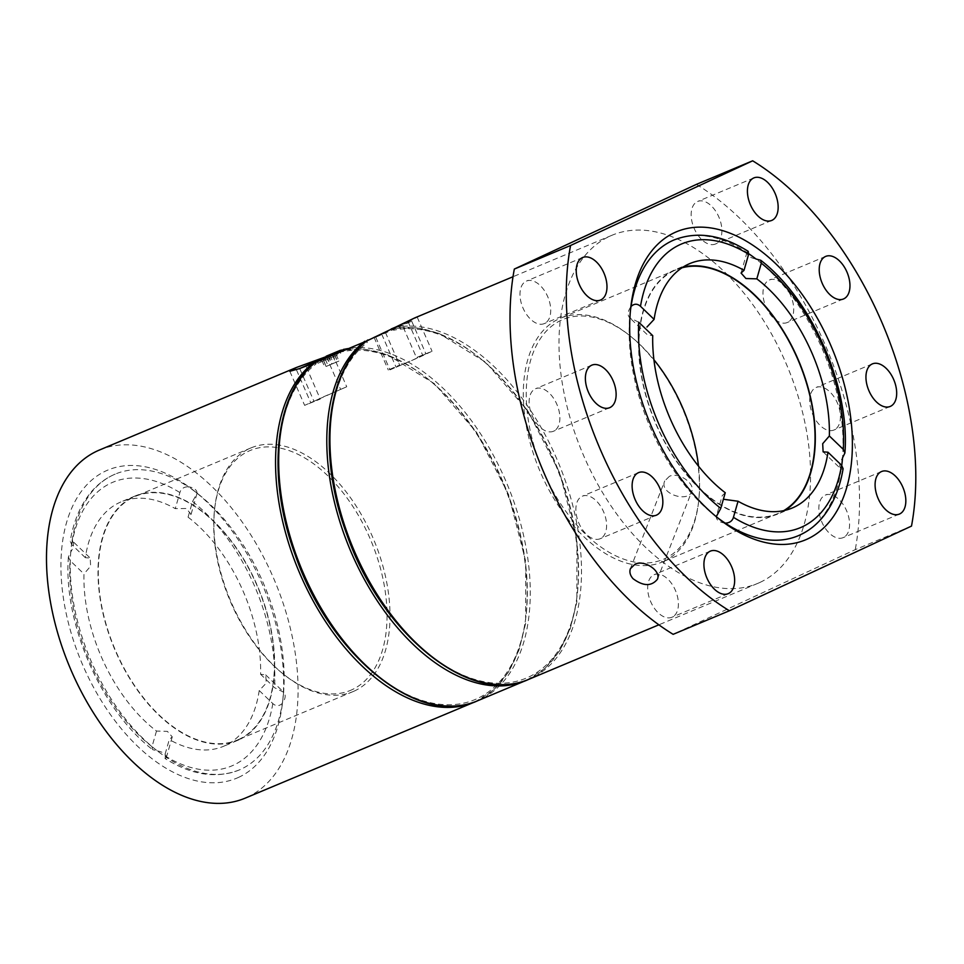 <?xml version="1.0" encoding="UTF-8"?>
<svg xmlns="http://www.w3.org/2000/svg" width="964" height="964" viewBox="0 0 964 964"><rect width="100%" height="100%" fill="white"/><g stroke="black" fill="none" stroke-linecap="round" stroke-linejoin="round"><path stroke-width="0.72" stroke-dasharray="4.82 3.62" d="M239 739.328A132.092 77.831 -112.7 0 1 237.385 740.039A132.092 77.831 -112.7 0 1 114.559 648.29A132.092 77.831 -112.7 0 1 135.297 496.376A132.092 77.831 -112.7 0 1 257.545 586.751A132.092 77.831 -112.7 0 1 239 739.328M354.632 690.887A132.092 77.831 -112.7 0 1 353.017 691.598A132.092 77.831 -112.7 0 1 284.549 675.065A132.092 77.831 -112.7 0 1 214.695 508.329A132.092 77.831 -112.7 0 1 250.917 447.935A132.092 77.831 -112.7 0 1 373.164 538.31A132.092 77.831 -112.7 0 1 354.632 690.887M664.015 561.253A132.092 77.831 -112.7 0 1 662.389 561.964A132.092 77.831 -112.7 0 1 539.563 470.203A132.092 77.831 -112.7 0 1 560.301 318.301A132.092 77.831 -112.7 0 1 628.757 334.833A132.092 77.831 -112.7 0 1 698.623 501.569A132.092 77.831 -112.7 0 1 664.015 561.253M681.958 267.799A132.092 77.831 67.3 0 0 675.921 269.848A132.092 77.831 67.3 0 0 674.306 270.571A132.092 77.831 67.3 0 0 655.773 423.136A132.092 77.831 67.3 0 0 778.02 513.511A132.092 77.831 67.3 0 0 779.635 512.8A132.092 77.831 67.3 0 0 783.72 510.655M669.426 476.312L664.738 480.94C658.786 493.652 688.115 503.184 691.73 491.495C695.562 483.808 679.018 471.77 669.426 476.312M323.157 359.801L326.627 356.367L323.398 359.933L325.242 359.162L328.471 355.596L336.075 354.378L329.796 354.981L334.508 354.86L332.664 355.632L327.953 355.752L323.157 359.801L326.061 366.453L324.735 367.067L338.967 361.042L326.061 366.453M337.545 354.897L317.987 363.223L337.545 354.897M317.578 361.054L334.906 353.788M331.869 354.668L324.976 357.668M298.912 368.875L306.046 366.38L320.265 399.072L304.636 405.362L346.727 386.757L323.048 397.011L310.794 402.783L320.265 399.072M306.046 366.38L314.686 362.765L315.927 364.031A186.606 109.944 -112.7 0 0 358.837 658.605A186.606 109.944 -112.7 0 0 527.007 580.4A186.606 109.944 -112.7 0 0 342.401 351.727L342.328 349.968M367.899 339.967L375.755 337.183L389.962 369.863L419.798 357.029L432.053 351.257L416.424 357.56L402.217 324.868L394.613 328.061M414.761 317.903L417.219 317.192L408.182 321.868L399.831 325.362M332.52 354.077L346.727 386.757M389.962 369.863L413.64 359.608L425.895 353.836L416.424 357.56M760.018 582.389A188.703 111.185 -112.7 0 1 757.716 583.401A188.703 111.185 -112.7 0 1 582.232 452.333A188.703 111.185 -112.7 0 1 611.863 235.312A188.703 111.185 -112.7 0 1 786.491 364.416A188.703 111.185 -112.7 0 1 760.018 582.389M99.352 450.055A188.703 111.185 -112.7 0 1 273.993 579.159A188.703 111.185 -112.7 0 1 247.507 797.132A188.703 111.185 -112.7 0 1 245.205 798.144M341.16 350.462L342.401 351.727M316.65 361.44L315.927 364.031M392.408 328.977L393.649 330.254A186.606 109.944 -112.7 0 1 578.255 558.927A186.606 109.944 -112.7 0 1 410.086 637.132A186.606 109.944 -112.7 0 1 367.188 342.557L365.946 341.292L315.108 362.597M393.649 330.254L393.577 328.495M366.356 341.111L367.115 340.798L367.188 342.557M259.22 690.525L272.812 703.575C275.981 706.407 279.138 706.347 282.295 703.395C285.645 698.563 286.079 694.803 283.609 692.116A160.398 94.508 -112.7 0 1 283.175 696.647A160.398 94.508 -112.7 0 1 282.295 703.395A160.398 94.508 -112.7 0 1 241.145 769.115A160.398 94.508 -112.7 0 1 239.193 769.983A160.398 94.508 -112.7 0 1 166.338 757.355L165.085 758.548L164.675 755.643L169.29 739.557L172.255 736.858L167.387 731.375L156.493 731.049A132.514 78.072 -112.7 0 1 83.964 573.929L90.616 566.193L90.206 558.06L85.338 557.686A132.514 78.072 -112.7 0 1 121.066 501.883A132.514 78.072 -112.7 0 1 175.267 508.643L186.245 508.486L191.089 514.246L188.064 517.162A132.514 78.072 -112.7 0 1 260.593 674.282L265.703 674.884L266.269 683.102L259.22 690.525A132.514 78.072 -112.7 0 1 225.106 745.606A132.514 78.072 -112.7 0 1 223.491 746.317A132.514 78.072 -112.7 0 1 169.29 739.557M265.703 674.884L283.874 692.345L274.547 687.694L260.593 674.282M188.064 517.162L192.559 501.509L197.09 493.194C196.897 489.724 193.885 487.567 188.064 486.724A160.398 94.508 -112.7 0 1 197.09 493.194A160.398 94.508 -112.7 0 1 198.343 494.171A160.398 94.508 -112.7 0 1 283.609 692.116M85.338 557.686L71.746 544.624L70.203 541.202L72.107 540.683C74.336 543.178 73.903 546.937 70.794 551.962A160.398 94.508 -112.7 0 1 72.107 540.683L90.206 558.06M748.751 253.737A160.398 94.508 67.3 0 0 746.967 252.544C747.221 255.713 750.233 257.87 756.005 259.003A160.398 94.508 -112.7 0 1 842.524 457.924C839.415 462.949 838.981 466.709 841.211 469.203A160.398 94.508 67.3 0 0 841.741 465.443M823.111 451.839L841.211 469.203A160.398 94.508 -112.7 0 1 798.096 535.791M725.253 523.163C719.433 522.331 716.421 520.174 716.228 516.704A160.398 94.508 67.3 0 0 716.975 517.282M239.168 739.713A132.514 78.072 -112.7 0 1 237.554 740.424A132.514 78.072 -112.7 0 1 114.33 648.386A132.514 78.072 -112.7 0 1 135.129 495.99A132.514 78.072 -112.7 0 1 257.762 586.654A132.514 78.072 -112.7 0 1 239.168 739.713M72.107 540.683A160.398 94.508 -112.7 0 1 115.21 474.107A160.398 94.508 -112.7 0 1 188.064 486.724C183.702 486.941 180.979 488.881 179.882 492.568L175.267 508.643M191.101 514.246L197.09 493.194M156.493 731.049L151.999 746.702L152.589 749.631L157.313 750.884A160.398 94.508 -112.7 0 1 70.794 551.962L68.408 556.939L70.011 560.518L83.964 573.929M784.973 510.366A132.514 78.072 -112.7 0 1 779.804 513.185A132.514 78.072 -112.7 0 1 778.177 513.896A132.514 78.072 -112.7 0 1 654.966 421.858A132.514 78.072 -112.7 0 1 675.764 269.462A132.514 78.072 -112.7 0 1 683.042 267.1M725.253 492.737L722.217 495.641L716.228 516.704A160.398 94.508 -112.7 0 1 714.963 515.716A160.398 94.508 -112.7 0 1 629.709 317.783L647.603 335.002L652.724 335.617M841.211 469.203L843.114 468.685M748.221 251.351L746.967 252.544A160.398 94.508 -112.7 0 0 674.125 239.916M638.758 322.205L629.709 317.783C627.239 315.095 627.672 311.336 631.022 306.504M911.498 526.091L855.249 549.661L673.149 634.336M696.418 184.377A262.088 154.421 -112.7 0 1 855.249 549.661M600.427 538.611A23.064 13.592 -112.7 0 1 600.15 538.743A23.064 13.592 -112.7 0 1 578.701 522.717A23.064 13.592 -112.7 0 1 582.328 496.195A23.064 13.592 -112.7 0 1 603.669 511.98A23.064 13.592 -112.7 0 1 600.427 538.611M672.233 617.129A23.064 13.592 -112.7 0 1 671.944 617.249A23.064 13.592 -112.7 0 1 650.507 601.235A23.064 13.592 -112.7 0 1 654.122 574.701A23.064 13.592 -112.7 0 1 675.463 590.486A23.064 13.592 -112.7 0 1 672.233 617.129M715.734 243.892A23.064 13.592 -112.7 0 1 715.445 244.013A23.064 13.592 -112.7 0 1 693.996 227.998A23.064 13.592 -112.7 0 1 697.623 201.476A23.064 13.592 -112.7 0 1 718.963 217.249A23.064 13.592 -112.7 0 1 715.734 243.892M787.528 322.398A23.064 13.592 -112.7 0 1 787.251 322.53A23.064 13.592 -112.7 0 1 765.802 306.504A23.064 13.592 -112.7 0 1 769.417 279.982A23.064 13.592 -112.7 0 1 790.769 295.755A23.064 13.592 -112.7 0 1 787.528 322.398M834.258 429.884A23.064 13.592 -112.7 0 1 833.981 430.004A23.064 13.592 -112.7 0 1 812.531 413.978A23.064 13.592 -112.7 0 1 816.146 387.456A23.064 13.592 -112.7 0 1 837.499 403.241A23.064 13.592 -112.7 0 1 834.258 429.884M843.404 537.526A23.064 13.592 -112.7 0 1 843.126 537.647A23.064 13.592 -112.7 0 1 821.677 521.632A23.064 13.592 -112.7 0 1 825.292 495.11A23.064 13.592 -112.7 0 1 846.645 510.884A23.064 13.592 -112.7 0 1 843.404 537.526M553.697 431.137A23.064 13.592 -112.7 0 1 553.42 431.257A23.064 13.592 -112.7 0 1 531.971 415.243A23.064 13.592 -112.7 0 1 535.586 388.721A23.064 13.592 -112.7 0 1 556.939 404.494A23.064 13.592 -112.7 0 1 553.697 431.137M544.552 323.494A23.064 13.592 -112.7 0 1 544.274 323.615A23.064 13.592 -112.7 0 1 522.825 307.6A23.064 13.592 -112.7 0 1 526.44 281.066A23.064 13.592 -112.7 0 1 547.793 296.852A23.064 13.592 -112.7 0 1 544.552 323.494M238.855 777.237A167.001 98.4 -112.7 0 1 63.624 599.584A167.001 98.4 -112.7 0 1 194.294 490.977A167.001 98.4 -112.7 0 1 282.621 701.78A167.001 98.4 -112.7 0 1 238.855 777.237M157.313 750.884C163.085 752.028 166.097 754.173 166.338 757.355A160.398 94.508 -112.7 0 1 157.313 750.884M630.432 310.721A160.398 94.508 67.3 0 0 630.131 313.252A160.398 94.508 67.3 0 0 629.709 317.783M375.755 337.183L399.433 326.929L411.688 321.157L402.217 324.868M374.128 337.352L380.852 334.544M389.36 369.501L399.65 365.103L389.36 369.501M330.688 354.848L329.881 355.186M329.17 355.487L327.182 356.331M326.7 356.535L326.037 356.825M334.749 355.005L337.653 361.657M328.471 355.596L332.11 363.982M336.075 354.378L338.967 361.042M329.965 355.391L333.436 363.368M334.508 354.86L337.412 361.512M332.664 355.632L335.556 362.283M328.049 355.993L331.592 364.139M321.843 360.416L324.735 367.067M326.953 357.126L330.266 364.754M323.398 359.933L326.302 366.597M325.242 359.162L328.146 365.826M698.514 466.178A129.995 76.59 -112.7 0 1 698.804 499.942A129.995 76.59 -112.7 0 1 664.738 558.674A129.995 76.59 -112.7 0 1 528.332 420.388A129.995 76.59 -112.7 0 1 630.046 335.846A129.995 76.59 -112.7 0 1 653.905 359.729M352.234 689.609A129.995 76.59 -112.7 0 1 283.271 674.053A129.995 76.59 -112.7 0 1 214.514 509.956A129.995 76.59 -112.7 0 1 344.425 494.508A129.995 76.59 -112.7 0 1 352.234 689.609M299.72 368.537L314.107 401.651M381.72 334.171L396.108 367.284M408.182 321.868L422.581 354.981M326.338 356.584L340.581 389.336M394.372 327.652A188.703 111.185 -112.7 0 1 561.313 469.914A188.703 111.185 -112.7 0 1 530.947 678.367A188.703 111.185 -112.7 0 1 528.646 679.391M339.991 350.438A188.703 111.185 -112.7 0 1 506.931 492.7A188.703 111.185 -112.7 0 1 476.578 701.153A188.703 111.185 -112.7 0 1 475.818 701.503L493.725 689.79L508.281 672.414L519.03 650.025L525.633 623.419L525.705 561.349L508.631 494.689L476.758 432.631L434.499 383.756L387.6 354.812L364.356 349.221L342.341 349.944M343.124 349.125A188.703 111.185 -112.7 0 1 510.836 493.387A188.703 111.185 -112.7 0 1 477.397 700.864M391.239 328.965A188.703 111.185 -112.7 0 1 558.963 473.216A188.703 111.185 -112.7 0 1 525.525 680.692M272.812 703.575A153.794 90.616 -112.7 0 1 164.675 755.643M192.559 501.509A153.794 90.616 -112.7 0 1 274.547 687.694M71.746 544.624A153.794 90.616 -112.7 0 1 179.882 492.568M151.999 746.702A153.794 90.616 -112.7 0 1 70.011 560.518M250.917 447.935L135.297 496.376M353.017 691.598L237.385 740.039M675.921 269.848L560.301 318.301M778.02 513.511L662.389 561.964M324.217 358.271L318.012 363.199M329.989 354.957L330.604 354.86M333.327 354.451L340.666 353.354M317.156 361.307L317.987 363.223M339.858 351.426L340.702 353.354M611.863 235.312L513.017 276.728M757.716 583.401L658.87 624.817M527.079 680.018L544.973 668.317L559.542 650.941L570.278 628.552L576.882 601.946L576.966 539.888L559.879 473.228L528.019 411.17L485.76 362.283L438.849 333.339L415.617 327.748L393.589 328.471M135.129 495.99L121.066 501.883M237.554 740.424L223.491 746.317M239.193 769.983C216.141 778.9 191.438 775.092 165.085 758.548M115.21 474.107C105.98 477.999 97.954 483.988 91.134 492.062C80.542 504.811 73.553 521.199 70.203 541.202M68.408 556.939C63.118 622.961 101.172 710.167 152.589 749.631M689.826 263.57L675.764 269.462M792.251 508.004L778.177 513.896M582.702 257.496L526.44 281.066M600.524 300.045L544.274 323.615M591.836 365.151L535.586 388.721M609.67 407.688L553.42 431.257M881.542 471.541L825.292 495.11M899.376 514.077L843.126 537.647M872.408 363.886L816.146 387.456M890.23 406.434L833.981 430.004M825.666 256.412L769.417 279.982M843.5 298.961L787.251 322.53M753.872 177.906L697.623 201.476M771.694 220.443L715.445 244.013M710.372 551.131L654.122 574.701M728.194 593.679L671.944 617.249M638.578 472.625L582.328 496.195M656.4 515.174L600.15 538.743M747.052 252.098L741.051 273.041M172.255 736.858L166.254 757.788M657.412 579.256L691.742 491.495M630.396 568.688L664.726 480.928M714.963 515.716L719.024 518.921M630.131 313.252L630.697 308.118M198.343 494.171L194.294 490.977M283.175 696.647L282.621 701.78M417.231 317.18L432.053 351.257M289.815 371.285L304.636 405.362M411.688 321.157L425.895 353.836M374.08 337.364L388.299 370.043M385.431 332.423L399.65 365.103M296.575 370.104L310.794 402.783M630.046 335.846L628.757 334.833M698.804 499.942L698.623 501.569M283.271 674.053L284.549 675.065M214.514 509.956L214.695 508.329"/><path stroke-width="1.45" d="M783.72 510.655A132.092 77.831 67.3 0 0 798.758 361.608A132.092 77.831 67.3 0 0 681.958 267.799M324.217 358.271L326.627 356.367L326.953 357.126M324.976 357.668L317.578 361.054M334.906 353.788L339.858 351.426L331.869 354.668M315.108 362.597L299.72 368.537L289.839 371.273L296.43 367.477L326.338 356.584M513.017 276.728L414.761 317.903L367.115 340.798M399.831 325.362L391.239 328.965M394.613 328.061L393.577 328.495M342.328 349.968L330.688 354.848M339.991 350.438L326.181 356.222M313.529 362.753A188.703 111.185 -112.7 0 0 304.72 584.377A188.703 111.185 -112.7 0 0 474.264 702.166L475.818 701.491A188.703 111.185 -112.7 0 1 474.264 702.166L245.205 798.144A188.703 111.185 -112.7 0 1 69.733 667.076A188.703 111.185 -112.7 0 1 99.352 450.055L295.912 367.694M366.356 341.111L315.855 362.271M640.506 306.311A153.794 90.616 -112.7 0 1 748.63 254.255L748.221 251.351C721.879 234.806 697.177 230.999 674.125 239.916A160.398 94.508 -112.7 0 0 631.022 306.504C634.167 303.552 637.325 303.491 640.506 306.311L654.098 319.373A132.514 78.072 -112.7 0 1 689.826 263.57A132.514 78.072 -112.7 0 1 744.027 270.33L741.051 273.041L745.931 278.524L756.824 278.849L761.307 263.196L760.729 260.268L756.005 259.003A160.398 94.508 67.3 0 0 748.751 253.737M841.741 465.443A160.398 94.508 67.3 0 0 842.524 457.924L844.91 452.959L843.307 449.381L829.353 435.969A132.514 78.072 -112.7 0 0 756.824 278.849M716.975 517.282A160.398 94.508 67.3 0 0 725.253 523.163C729.615 522.958 732.339 521.018 733.435 517.331L738.05 501.244A132.514 78.072 -112.7 0 0 792.251 508.004A132.514 78.072 -112.7 0 0 793.866 507.293A132.514 78.072 -112.7 0 0 827.98 452.212L823.111 451.839L822.69 443.705L829.353 435.969M683.042 267.1A132.514 78.072 -112.7 0 1 798.987 361.512A132.514 78.072 -112.7 0 1 784.973 510.366M723.386 499.244L738.05 501.244M725.253 492.737A132.514 78.072 -112.7 0 1 652.724 335.617L638.758 322.205A153.794 90.616 -112.7 0 0 720.759 508.389L725.253 492.737M654.098 319.373L646.952 327.025M827.98 452.212L841.56 465.263A153.794 90.616 -112.7 0 1 733.435 517.331M841.56 465.263L843.114 468.685C839.752 488.7 832.776 505.076 822.172 517.825C815.351 525.91 807.326 531.887 798.096 535.791A160.398 94.508 -112.7 0 1 725.253 523.163M748.63 254.255L744.027 270.33M716.228 516.704L720.759 508.389M752.667 160.807A262.088 154.421 -112.7 0 1 911.498 526.091L729.399 610.766A262.088 154.421 -112.7 0 1 570.567 245.495L514.318 269.064L696.418 184.377L752.667 160.807L570.567 245.495M729.399 610.766L673.149 634.336A262.088 154.421 -112.7 0 1 514.318 269.064M633.023 578.677C630.119 575.315 629.251 571.989 630.408 568.688L635.059 564.169C644.675 559.518 661.388 571.194 657.4 579.256C651.435 586.522 643.313 586.329 633.023 578.677M807.615 538.924A167.001 98.4 -112.7 0 1 719.024 518.921A167.001 98.4 -112.7 0 1 630.697 308.118A167.001 98.4 -112.7 0 1 752.342 244.904A167.001 98.4 -112.7 0 1 848.38 402.663A167.001 98.4 -112.7 0 1 807.615 538.924M656.677 515.041A23.064 13.592 -112.7 0 1 656.4 515.174A23.064 13.592 -112.7 0 1 634.951 499.147A23.064 13.592 -112.7 0 1 638.578 472.625A23.064 13.592 -112.7 0 1 659.918 488.411A23.064 13.592 -112.7 0 1 656.677 515.041M728.483 593.559A23.064 13.592 -112.7 0 1 728.194 593.679A23.064 13.592 -112.7 0 1 706.757 577.665A23.064 13.592 -112.7 0 1 710.372 551.131A23.064 13.592 -112.7 0 1 731.712 566.916A23.064 13.592 -112.7 0 1 728.483 593.559M771.983 220.322A23.064 13.592 -112.7 0 1 771.694 220.443A23.064 13.592 -112.7 0 1 750.257 204.428A23.064 13.592 -112.7 0 1 753.872 177.906A23.064 13.592 -112.7 0 1 775.213 193.68A23.064 13.592 -112.7 0 1 771.983 220.322M843.777 298.828A23.064 13.592 -112.7 0 1 843.5 298.961A23.064 13.592 -112.7 0 1 822.051 282.934A23.064 13.592 -112.7 0 1 825.666 256.412A23.064 13.592 -112.7 0 1 847.019 272.185A23.064 13.592 -112.7 0 1 843.777 298.828M890.507 406.314A23.064 13.592 -112.7 0 1 890.23 406.434A23.064 13.592 -112.7 0 1 868.781 390.408A23.064 13.592 -112.7 0 1 872.408 363.886A23.064 13.592 -112.7 0 1 893.749 379.671A23.064 13.592 -112.7 0 1 890.507 406.314M899.653 513.957A23.064 13.592 -112.7 0 1 899.376 514.077A23.064 13.592 -112.7 0 1 877.927 498.063A23.064 13.592 -112.7 0 1 881.542 471.541A23.064 13.592 -112.7 0 1 902.894 487.314A23.064 13.592 -112.7 0 1 899.653 513.957M609.947 407.567A23.064 13.592 -112.7 0 1 609.67 407.688A23.064 13.592 -112.7 0 1 588.221 391.673A23.064 13.592 -112.7 0 1 591.836 365.151A23.064 13.592 -112.7 0 1 613.188 380.925A23.064 13.592 -112.7 0 1 609.947 407.567M600.801 299.925A23.064 13.592 -112.7 0 1 600.524 300.045A23.064 13.592 -112.7 0 1 579.075 284.031A23.064 13.592 -112.7 0 1 582.702 257.496A23.064 13.592 -112.7 0 1 604.042 273.282A23.064 13.592 -112.7 0 1 600.801 299.925M631.022 306.504A160.398 94.508 67.3 0 0 630.432 310.721M380.852 334.544L374.128 337.352M329.881 355.186L329.17 355.487M326.037 356.825L298.912 368.875M653.905 359.729A129.995 76.59 -112.7 0 1 698.514 466.178M658.87 624.817L528.646 679.391A188.703 111.185 -112.7 0 1 359.102 561.59A188.703 111.185 -112.7 0 1 367.899 339.967M364.778 341.268A188.703 111.185 -112.7 0 0 355.969 562.904A188.703 111.185 -112.7 0 0 525.525 680.692L477.397 700.864A188.703 111.185 -112.7 0 1 307.841 583.063A188.703 111.185 -112.7 0 1 316.65 361.44M761.307 263.196A153.794 90.616 -112.7 0 1 843.307 449.381M330.604 354.86L333.327 354.451M340.244 350.366L342.341 349.944M477.397 700.864C419.304 728.254 329.555 655.387 295.261 555.047C265.956 476.108 274.704 391.974 316.337 361.621M528.646 679.391C470.553 706.781 380.816 633.914 346.51 533.574C317.204 454.634 325.953 370.501 367.597 340.147M525.525 680.692L527.079 680.018M393.589 328.471L391.492 328.893M760.729 260.268C812.134 299.732 850.2 386.938 844.91 452.959"/></g></svg>
